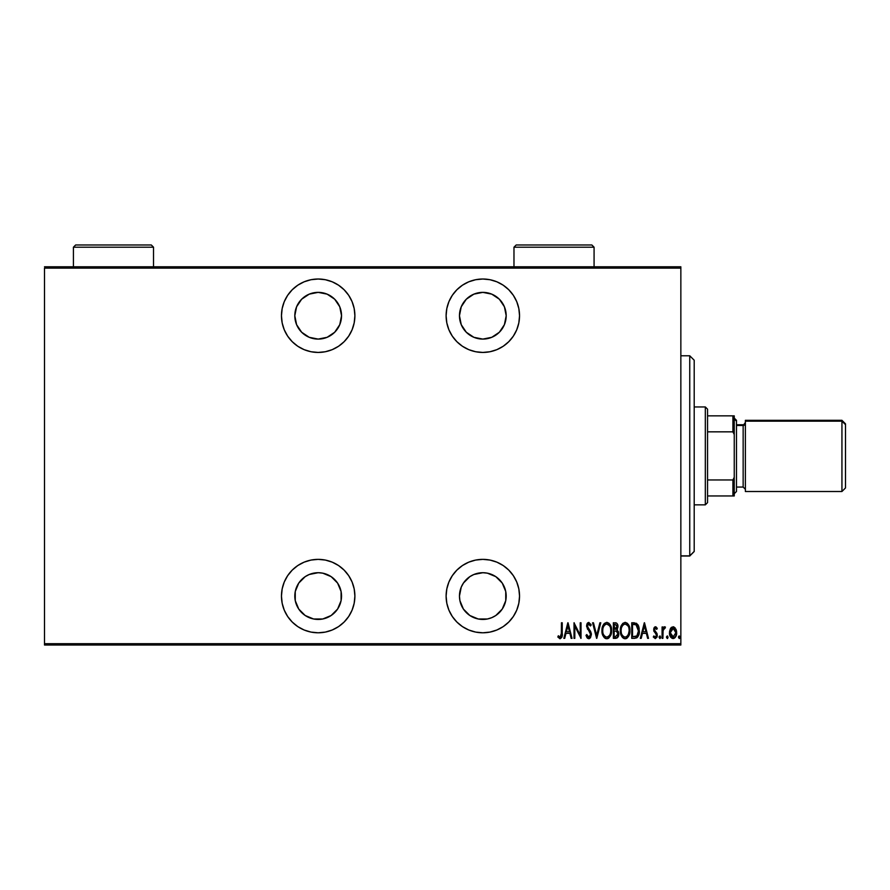 <?xml version="1.0" encoding="UTF-8"?>
<svg xmlns="http://www.w3.org/2000/svg" width="890" height="890" viewBox="0 0 890 890"><rect width="100%" height="100%" fill="white"/><g stroke="black" fill="none" stroke-linecap="round" stroke-linejoin="round"><path stroke-width="1.33" d="M318.175 559.365A36.712 36.712 0 0 1 354.887 596.077A36.712 36.712 0 0 1 318.175 632.79L325.339 632.089L332.226 629.998L338.567 626.605L344.13 622.032L348.702 616.47L352.095 610.128L354.187 603.242L354.887 596.077L354.187 588.913L352.095 582.027L348.702 575.685L344.13 570.123L338.567 565.551L332.226 562.157L325.339 560.066L318.175 559.365L311.011 560.066L304.124 562.157L297.783 565.551L292.22 570.123L287.648 575.685L284.255 582.027L282.163 588.913L281.463 596.077L282.163 603.242L284.255 610.128L287.648 616.47L292.22 622.032L297.783 626.605L304.124 629.998L311.011 632.089L318.175 632.79A36.712 36.712 0 0 1 281.463 596.077A36.712 36.712 0 0 1 318.175 559.365M318.175 279.015A36.712 36.712 0 0 1 354.887 315.728A36.712 36.712 0 0 1 318.175 352.44L325.339 351.739L332.226 349.648L338.567 346.255L344.13 341.682L348.702 336.12L352.095 329.778L354.187 322.892L354.887 315.728L354.187 308.563L352.095 301.677L348.702 295.335L344.13 289.773L338.567 285.201L332.226 281.807L325.339 279.716L318.175 279.015L311.011 279.716L304.124 281.807L297.783 285.201L292.22 289.773L287.648 295.335L284.255 301.677L282.163 308.563L281.463 315.728L282.163 322.892L284.255 329.778L287.648 336.12L292.22 341.682L297.783 346.255L304.124 349.648L311.011 351.739L318.175 352.44A36.712 36.712 0 0 1 281.463 315.728A36.712 36.712 0 0 1 318.175 279.015M482.825 559.365A36.712 36.712 0 0 1 519.538 596.077A36.712 36.712 0 0 1 482.825 632.79L489.99 632.089L496.876 629.998L503.217 626.605L508.78 622.032L513.352 616.47L516.745 610.128L518.837 603.242L519.538 596.077L518.837 588.913L516.745 582.027L513.352 575.685L508.78 570.123L503.217 565.551L496.876 562.157L489.99 560.066L482.825 559.365L475.661 560.066L468.774 562.157L462.433 565.551L456.87 570.123L452.298 575.685L448.905 582.027L446.813 588.913L446.113 596.077L446.813 603.242L448.905 610.128L452.298 616.47L456.87 622.032L462.433 626.605L468.774 629.998L475.661 632.089L482.825 632.79A36.712 36.712 0 0 1 446.113 596.077A36.712 36.712 0 0 1 482.825 559.365M482.825 279.015A36.712 36.712 0 0 1 519.538 315.728A36.712 36.712 0 0 1 482.825 352.44L489.99 351.739L496.876 349.648L503.217 346.255L508.78 341.682L513.352 336.12L516.745 329.778L518.837 322.892L519.538 315.728L518.837 308.563L516.745 301.677L513.352 295.335L508.78 289.773L503.217 285.201L496.876 281.807L489.99 279.716L482.825 279.015L475.661 279.716L468.774 281.807L462.433 285.201L456.87 289.773L452.298 295.335L448.905 301.677L446.813 308.563L446.113 315.728L446.813 322.892L448.905 329.778L452.298 336.12L456.87 341.682L462.433 346.255L468.774 349.648L475.661 351.739L482.825 352.44A36.712 36.712 0 0 1 446.113 315.728A36.712 36.712 0 0 1 482.825 279.015M482.825 292.365A23.363 23.363 0 0 1 506.188 315.728A23.363 23.363 0 0 1 482.825 339.09A23.363 23.363 0 0 1 459.463 315.728A23.363 23.363 0 0 1 482.825 292.365L491.77 294.145L499.346 299.207L504.407 306.783L506.188 315.728L504.407 324.672L499.346 332.248L491.77 337.31L482.825 339.09L473.88 337.31L466.304 332.248L461.243 324.672L459.463 315.728L461.243 306.783L466.304 299.207L473.88 294.145L482.825 292.365M463.401 583.095L469.842 576.653L473.88 574.495L482.825 572.715A23.363 23.363 0 0 1 506.188 596.077A23.363 23.363 0 0 1 482.825 619.44A23.363 23.363 0 0 1 459.463 596.077A23.363 23.363 0 0 1 482.825 572.715L487.386 573.16L495.808 576.653L502.249 583.095L505.743 591.516L505.743 600.639L502.249 609.06L495.808 615.502L491.77 617.66L487.386 618.995L478.264 618.995L469.842 615.502L463.401 609.06L459.907 600.639L459.463 596.077L461.243 587.133L463.601 582.805M318.175 292.365A23.363 23.363 0 0 1 341.538 315.728A23.363 23.363 0 0 1 318.175 339.09A23.363 23.363 0 0 1 294.812 315.728A23.363 23.363 0 0 1 318.175 292.365L327.12 294.145L334.696 299.207L339.757 306.783L341.538 315.728L339.757 324.672L334.696 332.248L327.12 337.31L318.175 339.09L309.231 337.31L301.654 332.248L296.593 324.672L294.812 315.728L296.593 306.783L301.654 299.207L309.231 294.145L318.175 292.365M318.175 572.715A23.363 23.363 0 0 1 341.538 596.077A23.363 23.363 0 0 1 318.175 619.44A23.363 23.363 0 0 1 294.812 596.077A23.363 23.363 0 0 1 318.175 572.715L322.736 573.16L331.158 576.653L337.599 583.095L341.093 591.516L341.093 600.639L337.599 609.06L331.158 615.502L322.736 618.995L313.614 618.995L305.192 615.502L298.751 609.06L295.257 600.639L295.257 591.516L298.751 583.095L305.192 576.653L309.231 574.495L318.175 572.715L313.614 573.16M505.52 321.279L504.864 323.482M504.953 588.568L505.453 590.281M680.85 643.692L44.5 643.692L44.5 268.113L680.85 268.113L680.85 643.692L680.85 266.778L44.5 266.778L680.85 266.778L680.85 268.113L44.5 268.113L44.5 643.692L680.85 643.692L680.85 645.028L680.85 643.692M675.098 627.773L673.062 626.771L670.415 628.652L669.514 631.644L670.47 636.784L672.139 638.386L673.541 638.508L676.233 635.482L676.144 629.597L673.485 626.805L671.483 627.328L670.426 628.652M662.883 638.352L662.082 638.352L662.883 638.352L663.117 630.242L665.475 627.161L664.04 626.972L662.883 628.652L662.883 626.972L662.082 626.972L662.082 638.352L662.082 626.972L662.082 638.352L662.883 638.352L663.039 630.621L665.475 627.161L664.685 626.771L662.883 628.652L662.883 626.972L662.082 626.972L662.883 626.972M655.474 626.771L654.061 627.884L653.705 630.209L656.253 634.236L656.419 635.927L655.541 637.106L653.839 635.961L653.293 637.006L655.529 638.531L657.265 635.794L656.965 633.502L654.506 629.964L655.207 628.218L656.731 629.364L657.287 628.396L656.075 626.949L655.474 626.771L653.694 629.753L656.486 635.327L655.24 637.151L653.839 635.961L653.293 637.006L655.263 638.553L657.287 635.26L654.495 629.697L655.452 628.173L656.731 629.364L657.287 628.396L655.24 626.794M634.592 638.352L636.984 637.696L638.43 635.671L639.276 632.022L639.031 627.684L636.75 623.478L631.733 622.777L631.733 638.352L634.592 638.352C638.119 637.385 639.699 634.859 639.32 630.765L636.528 623.334L631.733 622.777L631.733 638.352L631.733 622.777L634.348 622.8M617.716 637.418L613.355 638.352L617.204 637.908L618.75 633.936L618.361 631.678L616.926 629.953L617.938 627.083L617.36 624.001L616.436 623.033L613.355 622.777L613.355 638.352L613.355 622.777L613.355 638.352L615.824 638.352C617.905 637.763 618.884 636.283 618.75 633.936L616.926 629.953L617.949 626.638C618.083 624.391 617.137 623.111 615.101 622.777L615.446 622.789M599.904 622.777L600.783 622.777L596.79 638.352L600.783 622.777L599.904 622.777L596.689 635.349L593.463 622.777L592.595 622.777L596.589 638.352L592.595 622.777L596.589 638.352L600.783 622.777L599.904 622.777L596.689 635.349L593.463 622.777L592.595 622.777L593.463 622.777M574.818 638.352L574.818 626.104L581.014 638.352L581.014 622.777L580.213 622.777L580.213 635.06L574.017 622.777L574.017 638.352L574.818 638.352L574.017 638.352L574.818 638.352L574.818 626.104L581.014 638.352L581.014 622.777L580.213 622.777L580.213 635.06L574.017 622.777L574.017 638.352L574.195 622.777M561.445 633.135L560.867 636.75L559.821 637.095L558.33 635.76L557.852 636.951L559.899 638.742L561.835 637.296L562.235 622.777L561.445 622.777L561.445 633.135L560.144 637.151L558.33 635.76L557.852 636.951L560.077 638.753C561.99 637.663 562.714 635.838 562.235 633.291L562.235 622.777L561.445 622.777L561.312 635.705M564.705 638.352L563.837 638.352L567.831 622.777L563.837 638.352L564.705 638.352L565.984 633.357L569.878 633.357L571.158 638.352L572.025 638.352L568.031 622.777L563.837 638.352L564.705 638.352L565.984 633.357L569.878 633.357L571.158 638.352L572.025 638.352L568.031 622.777L572.025 638.352L571.158 638.352M588.779 638.753L590.459 637.752L591.394 634.537L590.782 631.833L587.433 626.482L588.379 624.024L590.448 625.97L591.194 625.014L588.802 622.377L587.055 623.734L586.632 626.627L590.27 632.99L590.493 635.393L588.802 637.151L586.777 634.559L585.998 635.349L586.922 637.496L588.779 638.753L591.394 634.537L587.4 625.948L588.713 623.979L590.448 625.97L591.194 625.014L588.802 622.377L586.599 626.015L590.593 634.514L588.802 637.151L586.777 634.559L585.998 635.349L588.779 638.753M601.974 630.632L602.519 634.459L604.455 637.785L606.78 638.753L609.116 637.752L611.029 634.403L611.564 630.554L611.029 626.694L609.072 623.345L606.713 622.377L604.399 623.412L602.719 626.16L601.974 630.632C601.718 634.703 603.32 637.418 606.78 638.753C610.24 637.374 611.831 634.648 611.564 630.554C611.842 626.438 610.217 623.701 606.713 622.377C603.287 623.801 601.707 626.549 601.974 630.632M620.352 630.632L620.886 634.459L622.822 637.785L625.158 638.753L627.483 637.752L629.397 634.403L629.931 630.554L629.397 626.694L627.439 623.345L625.08 622.377L622.766 623.412L621.087 626.16L620.352 630.632C620.096 634.703 621.698 637.418 625.158 638.753C628.607 637.374 630.198 634.648 629.931 630.554C630.209 626.438 628.596 623.701 625.08 622.377C621.654 623.801 620.074 626.549 620.352 630.632L620.363 631.277M641.189 638.352L640.31 638.352L644.304 622.777L640.31 638.352L641.189 638.352L642.469 633.357L646.351 633.357L647.631 638.352L648.499 638.352L644.505 622.777L640.31 638.352L641.189 638.352L642.469 633.357L646.351 633.357L647.631 638.352L648.499 638.352L644.505 622.777L648.499 638.352L647.631 638.352M659.09 637.251L660.269 638.397L660.269 636.105L659.123 636.84L659.879 635.961L659.09 637.251L659.879 635.961L660.68 637.251L659.879 635.961L660.68 637.251L659.879 638.553L660.68 637.251L659.879 638.553L659.09 637.251M666.477 637.251L667.656 638.397L667.656 636.105L666.51 636.84L667.278 635.961L668.067 637.251L667.266 635.961L668.067 637.251L667.266 638.553L668.067 637.251L667.266 638.553L666.477 637.251M678.469 637.04L679.459 638.508L679.882 636.439L679.048 635.994L678.491 636.84L679.259 635.961L680.049 637.251L679.248 635.961L680.049 637.251L679.248 638.553L680.049 637.251L679.248 638.553L678.458 637.251L679.248 638.553M44.5 645.028L680.85 645.028L44.5 645.028L44.5 643.692L44.5 645.028M561.445 622.777L562.235 622.777L562.235 634.103M558.052 637.262L558.33 635.76L560.144 637.151L561.301 635.738M558.898 636.372L559.977 637.14M559.532 636.928L560.144 637.151L559.532 636.928M561.401 634.937L561.423 634.292M567.931 625.781L569.466 631.767L566.396 631.767L567.931 625.781L569.466 631.767L566.396 631.767L567.931 625.781M580.213 622.777L581.014 622.777L580.825 638.352M587.7 638.375L587.133 637.807M585.998 635.349L586.777 634.559L587.089 635.371M588.379 637.062L589.225 637.084M590.259 636.083L590.471 635.505M590.192 636.205L590.571 634.125M590.593 634.514L590.27 632.99L590.593 634.514M590.515 633.736L590.27 632.99M589.08 631.088L588.613 630.498M587.812 629.475L587.267 628.674L587.812 629.475M586.632 625.414L586.699 624.858M587.745 622.8L587.055 623.734L588.802 622.377M590.804 624.157L591.194 625.014L590.237 625.525M588.535 623.99L587.767 624.546M587.467 625.303L587.433 626.482M587.4 625.948L588.179 628.195M587.745 627.495L588.924 629.13M589.669 630.053L590.248 630.877M590.637 631.555L590.081 630.621M591.238 633.157L591.349 633.814M590.459 637.752L589.135 638.72M590.148 625.336L590.448 625.97M602.029 629.308L602.207 628.073M602.508 626.794L602.719 626.171M604.388 623.423L603.576 624.413M607.036 622.399L609.049 623.323M609.917 624.346L610.562 625.481M611.029 626.705L611.33 627.94M611.363 628.106L611.508 629.241M611.564 630.554L611.552 629.909M611.508 631.889L611.196 633.78M608.627 638.152L608.059 638.486M608.037 638.497L607.436 638.686M606.135 638.686L605.534 638.497M605.311 638.397L604.466 637.796M604.432 637.763L603.631 636.784M602.986 635.649L602.519 634.448M602.207 633.191L602.029 631.933M602.029 629.33L601.996 629.986M608.448 624.602L606.746 623.979C609.617 625.036 610.952 627.227 610.763 630.554L610.718 629.497L610.763 630.554C610.974 633.902 609.639 636.105 606.746 637.151L608.293 636.673M608.682 636.383L606.746 637.151C603.91 636.105 602.586 633.936 602.775 630.632C602.575 627.294 603.898 625.08 606.746 623.979L609.461 625.67M609.672 635.149L609.205 635.838M610.395 633.391L609.928 634.681M610.718 631.611L610.573 632.668M606.746 623.979L605.723 624.202L606.746 623.979M604.844 624.791L605.723 624.202M603.231 627.483L604.232 625.459M615.791 622.833L616.636 623.156M617.371 624.012L617.816 625.281M617.426 629.219L617.159 630.109M618.305 631.511L618.539 632.223M618.75 633.936L618.728 633.357M618.717 634.659L618.461 635.961M618.417 636.094L618.606 635.393M615.335 636.75L614.156 636.75L614.156 630.966L616.759 631.333L614.69 630.966L616.37 631.144L617.949 633.936L615.335 636.75L614.156 636.75L614.156 630.966L616.169 631.088M617.093 627.394L617.148 626.66L614.156 629.364L614.156 624.38L615.257 624.38L617.148 626.66L617.07 625.826L616.848 628.195L615.446 629.308M616.737 625.036L617.07 625.826M615.758 629.241L616.848 628.195M617.137 626.237L617.082 627.45M614.701 629.364L614.156 624.38L615.257 624.38M620.408 629.297L620.575 628.073M620.886 626.76L621.087 626.182M625.403 622.399L627.439 623.345M628.296 624.346L628.907 625.436M629.397 626.705L629.708 627.94M629.731 628.095L629.875 629.263M629.875 631.889L629.708 633.124M629.185 635.015L628.318 636.728M626.994 638.163L626.427 638.475M626.404 638.497L625.815 638.686M624.836 638.731L623.89 638.497M623.679 638.397L621.376 635.694M622.811 637.763L622.01 636.806M621.354 635.649L620.408 631.956M626.827 624.602L625.125 623.979C627.984 625.036 629.33 627.227 629.13 630.554L629.085 631.611L629.13 630.554C629.341 633.902 628.006 636.105 625.125 637.151L626.66 636.673M628.774 633.391L627.372 636.061M621.187 631.678L621.287 632.423M627.049 636.383L625.125 637.151C622.277 636.105 620.953 633.936 621.142 630.632C620.942 627.294 622.266 625.08 625.125 623.979L627.828 625.67M625.125 623.979L624.09 624.202L625.125 623.979M623.223 624.791L624.09 624.202M621.598 627.483L622.6 625.459M621.198 629.564L621.342 628.518M638.775 626.66L637.896 624.713M637.963 624.813L638.508 625.893M638.786 626.716L639.198 628.685M639.298 631.466L639.209 632.645M638.809 634.648L638.108 636.339M637.685 636.984L638.097 636.35M637.685 636.995L636.584 637.941M638.43 635.671L639.12 633.268M635.371 624.569L634.648 624.446L635.371 624.569M638.519 630.754L636.895 635.916L632.523 636.75L632.523 624.38L636.061 624.813L638.508 631.155M638.497 631.544L636.906 635.894M633.914 624.391L634.648 624.446M638.442 629.308L638.497 629.92M637.73 626.649L638.408 629.074M634.959 636.695L636.272 636.361M644.404 625.781L645.94 631.767L642.869 631.767L644.404 625.781L645.94 631.767L642.869 631.767L644.404 625.781M657.287 628.396L656.731 629.364L655.207 628.218M655.563 628.184L654.495 629.697L654.918 631.066M654.551 629.208L654.729 630.732L657.109 633.925M654.729 630.732L655.441 631.644M656.853 633.279L657.287 635.271M657.187 636.339L656.865 637.307M656.853 637.34L655.096 638.542M653.293 637.006L654.094 636.361M653.961 636.161L655.541 637.106M653.839 635.961L655.007 637.118M656.419 635.916L656.041 633.902M655.496 633.324L653.861 631.088M654.005 631.511L654.284 627.483M654.439 627.283L655.229 626.794M654.061 627.884L653.772 628.807M660.68 637.251L659.879 638.553M664.908 626.805L665.019 628.373L664.185 628.273M664.519 626.783L665.475 627.161M662.939 631.789L662.883 634.526M662.972 631.199L663.039 630.621M668.067 637.251L667.266 638.553M670.893 627.928L671.472 627.35M673.062 626.771L673.897 626.916M669.469 632.69L670.415 628.652L669.469 632.69C669.302 635.683 670.504 637.64 673.062 638.553C675.632 637.64 676.823 635.683 676.656 632.69L675.944 629.119M676.444 630.61L676.611 631.678M676.611 633.635L676.478 634.57M675.61 636.862L674.898 637.785M673.53 638.508L674.153 638.319M671.004 637.552L670.47 636.784M670.237 636.35L669.892 635.493M669.87 635.427L669.647 634.581M670.326 631.7L670.27 632.701L673.43 628.207L672.351 628.307L673.062 628.173L675.855 632.701L673.062 637.151L672.351 637.018L673.419 637.129L670.27 632.701L670.582 634.781M675.766 631.5L675.844 633.068M674.386 628.707L675.521 630.543M673.24 628.184L674.097 628.485M671.739 636.65L671.149 635.994M670.871 635.505L670.27 632.334L671.36 629.096M671.26 629.252L670.537 630.743M604.488 636.016L603.631 634.692M602.819 629.564L602.964 628.518M610.573 628.451L610.718 629.497M617.749 635.171L617.326 636.005M629.119 631.088L628.296 634.681M625.125 637.151L623.223 636.383L621.999 634.692M628.941 628.451L629.085 629.497M634.281 636.739L632.523 636.75L632.523 624.38L633.179 624.38M638.419 632.334L638.085 633.869M675.71 634.136L675.532 634.837M672.028 628.485L672.695 628.207M452.298 295.335L448.905 301.677M503.217 285.201L496.876 281.807M487.386 338.645L482.825 339.09M452.298 575.685L448.905 582.027M478.264 573.16L482.825 572.715M297.783 346.255L299.741 347.478M337.599 328.71L334.696 332.248M322.736 338.645L318.175 339.09M297.783 626.605L304.124 629.998M325.339 632.089L332.226 629.998M338.567 565.551L337.143 564.638M305.192 615.502L301.654 612.598M337.599 609.06L334.696 612.598M694.2 360.294L694.2 551.399L689.75 556.028L680.85 555.85L689.75 555.85L694.2 551.399L694.2 360.228L689.75 355.778L689.75 555.85L689.75 355.955M680.85 556.028L689.75 556.028L694.2 551.511M707.55 431.839L707.55 409.178L705.325 406.953L705.325 504.853L707.55 502.628L707.55 431.839L707.55 502.628L705.325 504.853L705.325 406.953L694.2 406.953L705.325 406.953L707.55 409.178L707.55 431.839L732.915 431.839L734.25 434.543L734.25 477.263L732.915 479.966L707.55 479.966L732.915 479.966L732.915 495.953L734.25 495.953L734.25 477.263L734.25 495.953L732.915 495.953L732.915 479.966L734.25 477.263L734.25 415.853L707.55 415.853L732.915 415.853L732.915 431.839L732.915 415.853L734.25 415.853L734.25 434.543L732.915 431.839L707.55 431.839M694.2 504.853L705.325 504.853L694.2 504.853M707.55 495.953L732.915 495.953L707.55 495.953M841.94 421.159L841.94 491.503L841.94 421.159L745.375 421.159L745.375 491.503L745.375 421.159L841.94 421.159L841.94 420.303L845.5 424.63L841.94 421.159M745.375 491.503L841.94 491.503L845.5 487.943L845.5 423.874L845.5 487.175M736.475 421.159L734.25 418.99L736.475 421.159L736.475 420.314L736.475 491.503L736.475 421.159M736.475 487.053L743.15 487.053L743.15 425.498A2.225 2.169 180 0 0 745.375 423.329A2.225 2.169 0 0 1 743.15 425.498L736.475 425.498L743.15 425.498L745.375 422.528M745.375 420.303L745.375 421.159L745.375 420.314L841.94 420.303L845.5 423.863M743.15 486.919L743.15 425.498M513.975 247.197L516.2 244.972L591.85 244.972L594.075 247.197L594.075 266.778L594.075 247.197L513.975 247.197L513.975 266.778L513.975 247.197L594.075 247.197L591.85 244.972L516.2 244.972L513.975 247.197M73.425 247.197L75.65 244.972L151.3 244.972L153.525 247.197L153.525 266.778L153.525 247.197L73.425 247.197L73.425 266.778L73.425 247.197L153.525 247.197L151.3 244.972L75.65 244.972L73.425 247.197M680.85 355.778L689.75 355.778M734.25 493.728L736.475 491.503M743.15 424.753L736.475 424.753M743.15 487.053L745.375 489.278M734.25 418.078L736.475 420.303"/></g></svg>

